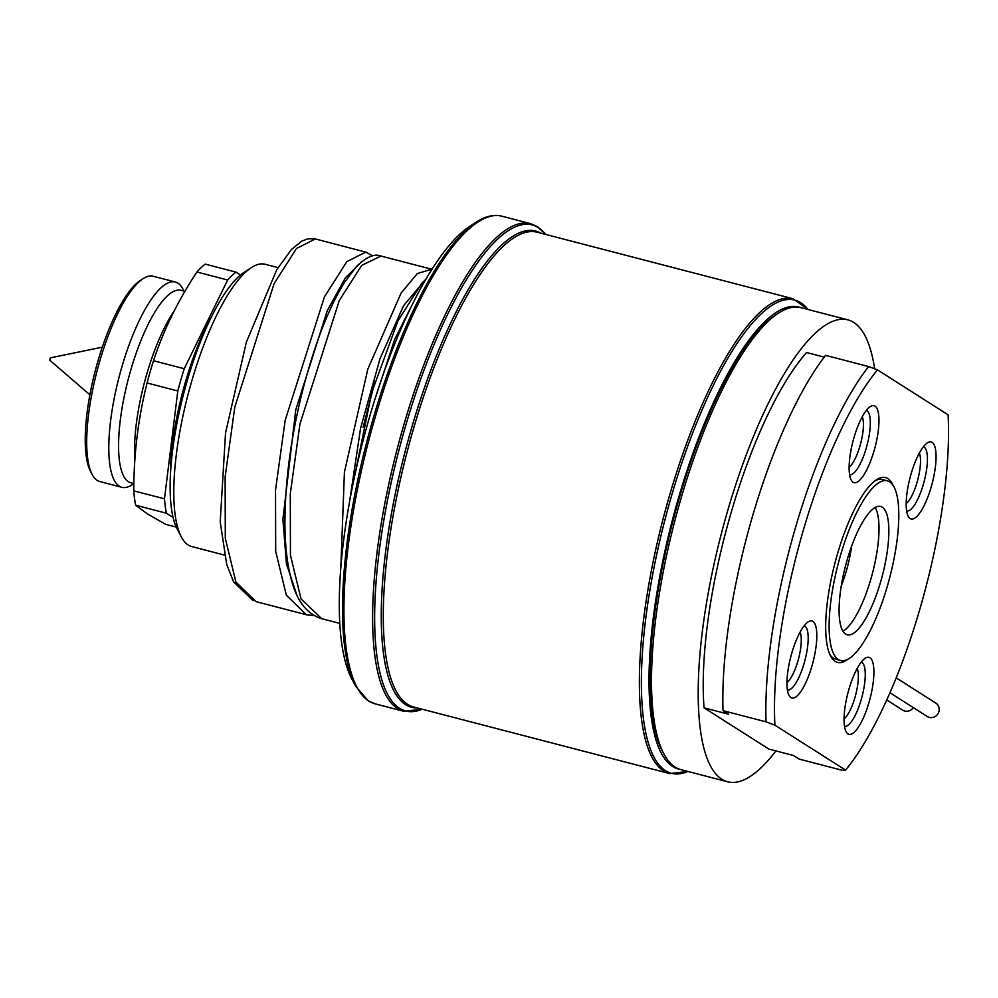 <?xml version="1.0" encoding="UTF-8"?>
<svg xmlns="http://www.w3.org/2000/svg" width="998" height="998" viewBox="0 0 998 998"><rect width="100%" height="100%" fill="white"/><g stroke="black" fill="none" stroke-linecap="round" stroke-linejoin="round"><path stroke-width="1.5" d="M278.03 267.601L265.206 264.27A145.845 41.916 104.6 0 0 251.346 267.614A145.845 41.916 104.6 0 0 187.948 394.884A145.845 41.916 104.6 0 0 181.337 536.912A145.845 41.916 104.6 0 0 188.223 545.008A145.845 41.916 104.6 0 0 191.803 546.58L224.35 555.05M363.11 427.344L374.961 381.535M799.885 307.409A238.672 68.588 104.6 0 0 672.215 520.781A238.672 68.588 104.6 0 0 679.8 769.308M847.813 319.834L801.107 307.696A238.659 68.588 104.6 0 0 778.428 313.16L775.546 315.019A236.015 67.827 104.6 0 0 672.951 520.968A236.015 67.827 104.6 0 0 662.248 750.82L663.857 753.839A238.659 68.588 104.6 0 0 675.122 767.075A238.659 68.588 104.6 0 0 680.998 769.658L727.704 781.808A238.659 68.588 -75.4 0 1 721.828 779.226A238.659 68.588 -75.4 0 1 724.236 522.902A238.659 68.588 -75.4 0 1 847.813 319.834A238.659 68.588 -75.4 0 1 853.689 322.416A238.659 68.588 -75.4 0 1 874.635 368.811M778.428 313.16A238.659 68.588 104.6 0 0 674.673 521.418A238.659 68.588 104.6 0 0 663.857 753.839M774.91 725.172L766.027 721.828A238.659 68.588 104.6 0 1 868.584 366.54L877.467 369.871A232.035 66.679 104.6 0 0 774.91 725.172L845.555 770.107L842.137 770.256L799.124 759.066L793.51 755.498L768.922 749.099L704.052 707.832A225.411 64.77 -75.4 0 1 806.596 352.531L824.211 357.109M766.027 721.828L723.014 710.651A238.659 68.588 -75.4 0 1 825.558 355.35L868.584 366.54M704.052 707.832L728.627 714.219L723.014 710.651M877.467 369.871L948.1 414.819A232.035 66.679 104.6 0 1 845.555 770.107M775.895 750.92A238.659 68.588 -75.4 0 1 727.704 781.808M875.034 406.099A39.783 11.427 104.6 0 0 870.268 406.573A39.783 11.427 104.6 0 0 852.978 441.291A39.783 11.427 104.6 0 0 851.182 480.026A39.783 11.427 104.6 0 0 853.053 482.234A39.783 11.427 104.6 0 0 874.136 450.585A39.783 11.427 104.6 0 0 875.034 406.099M931.221 486.899A39.783 11.427 104.6 0 0 927.354 442.887A39.783 11.427 104.6 0 0 911.037 474.062A39.783 11.427 104.6 0 0 908.255 516.34A39.783 11.427 104.6 0 0 931.221 486.899M847.988 733.892A39.783 11.427 104.6 0 0 869.058 702.243A39.783 11.427 104.6 0 0 869.957 657.757A39.783 11.427 104.6 0 0 865.204 658.231A39.783 11.427 104.6 0 0 847.913 692.949A39.783 11.427 104.6 0 0 846.104 731.684A39.783 11.427 104.6 0 0 847.988 733.892M791.801 653.079A39.783 11.427 104.6 0 0 789.019 695.369A39.783 11.427 104.6 0 0 811.973 665.928A39.783 11.427 104.6 0 0 808.118 621.916A39.783 11.427 104.6 0 0 791.801 653.079M848.026 659.167A95.459 27.433 -75.4 0 1 835.139 661.35A95.459 27.433 -75.4 0 1 830.635 656.06A95.459 27.433 -75.4 0 1 834.952 563.084A95.459 27.433 -75.4 0 1 876.456 479.789A95.459 27.433 -75.4 0 1 887.883 478.628A95.459 27.433 -75.4 0 1 893.16 485.539M862.26 416.752A27.844 7.996 -75.4 0 1 860.725 443.299A27.844 7.996 -75.4 0 1 849.123 467.239M906.209 503.553A27.844 7.996 -75.4 0 0 917.125 482.096A27.844 7.996 104.6 0 0 919.333 453.067M844.059 718.897A27.844 7.996 104.6 0 0 855.648 694.957A27.844 7.996 104.6 0 0 857.182 668.41M786.973 682.582A27.844 7.996 104.6 0 0 797.889 661.125A27.844 7.996 -75.4 0 0 800.097 632.083M840.615 660.464A92.814 26.672 104.6 0 0 887.509 585.614A92.814 26.672 -75.4 0 0 887.322 480.799A92.814 26.672 -75.4 0 0 840.416 555.649A92.814 26.672 104.6 0 0 840.615 660.464L835.7 659.179A92.814 26.672 -75.4 0 1 833.417 658.181A92.814 26.672 -75.4 0 1 829.849 654.451M874.996 480.811A92.814 26.672 -75.4 0 1 882.407 479.527L887.322 480.799M847.152 559.928A66.292 19.049 -75.4 0 1 880.648 506.473A66.292 19.049 -75.4 0 1 880.785 581.335A66.292 19.049 104.6 0 1 847.29 634.79A66.292 19.049 104.6 0 1 847.152 559.928M875.121 507.508A66.292 19.049 -75.4 0 1 870.955 578.778A66.292 19.049 -75.4 0 1 842.973 631.198M851.618 546.156A53.031 15.244 -75.4 0 1 841.264 585.988M102.295 347.179L50.561 357.808L49.95 358.881L49.9 360.353L89.907 394.821M175.299 281.997L153.181 276.246A106.075 30.476 104.6 0 0 143.101 278.667L140.231 280.538A103.418 29.715 104.6 0 0 95.272 370.782A103.418 29.715 104.6 0 0 90.581 471.505L92.178 474.537A106.075 30.476 104.6 0 0 97.193 480.412A106.075 30.476 104.6 0 0 99.8 481.56L121.918 487.311A106.075 30.476 -75.4 0 1 119.311 486.163A106.075 30.476 104.6 0 1 120.371 372.242A106.075 30.476 104.6 0 1 175.299 281.997A106.075 30.476 104.6 0 1 177.918 283.145A106.075 30.476 -75.4 0 1 183.894 291.079M143.101 278.667A106.075 30.476 104.6 0 0 96.993 371.231A106.075 30.476 104.6 0 0 92.178 474.537M184.904 291.341L180.9 290.306A99.438 28.58 104.6 0 0 129.416 374.911A99.438 28.58 104.6 0 0 128.418 481.71A99.438 28.58 -75.4 0 0 130.863 482.795L133.844 483.568A106.075 30.476 -75.4 0 1 121.918 487.311M240.493 274.999L235.965 272.117L205.239 264.121A139.221 40.007 104.6 0 0 196.918 272.005C178.081 300.448 163.61 330.026 153.505 360.727A139.221 40.007 104.6 0 0 147.08 382.983C138.273 417.813 133.832 453.766 133.757 490.841A139.221 40.007 104.6 0 0 135.653 505.213L147.405 513.933L165.73 524.362L176.247 527.094M135.653 505.213L166.379 513.209L173.116 517.488M196.918 272.005L227.644 279.989A139.221 40.007 104.6 0 1 235.965 272.117M147.08 382.983L177.806 390.966L164.483 498.825A139.221 40.007 104.6 0 0 166.379 513.209M153.505 360.727L184.231 368.711A139.221 40.007 104.6 0 0 177.806 390.966M133.757 490.841L164.483 498.825M184.231 368.711L227.644 279.989M251.346 267.614L244.161 272.279A139.221 40.007 104.6 0 0 183.644 393.761A139.221 40.007 104.6 0 0 177.332 529.339L181.337 536.912M469.721 226.359A245.296 70.484 104.6 0 0 363.097 440.417A245.296 70.484 104.6 0 0 351.97 679.301L355.5 685.988A251.147 72.168 -75.4 0 1 366.89 441.403A251.147 72.168 -75.4 0 1 476.058 222.242L469.721 226.359M255.987 601.632L235.915 582.034L225.311 538.321L225.124 476.982L234.779 407.184L274.063 283.719L296.481 248.514L315.393 238.959L366.852 252.394M308.819 615.217L306.336 614.718L286.301 595.132L275.697 551.42L275.523 490.093L285.178 420.283L324.462 296.818L346.867 261.613L365.842 252.07M896.216 677.891L935.825 703.091A7.959 7.585 122.5 0 1 929.363 717.412A7.959 7.585 122.5 0 1 927.292 716.514L889.979 692.774M913.295 707.619A7.959 7.585 122.5 0 1 902.703 710.127L886.773 699.985M866.264 410.49A33.146 9.531 -75.4 0 1 867.05 410.839A33.146 9.531 -75.4 0 1 866.738 446.393A33.146 9.531 -75.4 0 1 849.585 474.649M923.35 446.805A33.146 9.531 -75.4 0 1 923.387 484.23A33.146 9.531 -75.4 0 1 906.671 510.976M861.199 662.148A33.146 9.531 -75.4 0 1 861.985 662.497A33.146 9.531 -75.4 0 1 861.661 698.051A33.146 9.531 -75.4 0 1 844.52 726.307M804.114 625.833A33.146 9.531 -75.4 0 1 804.151 663.258A33.146 9.531 -75.4 0 1 787.434 689.992M793.148 298.776L537.074 232.197A245.296 70.484 -75.4 0 0 410.053 440.904A245.296 70.484 -75.4 0 0 407.596 704.351A245.296 70.484 -75.4 0 0 413.634 706.996L669.708 773.575A245.296 70.484 -75.4 0 1 663.67 770.918A245.296 70.484 -75.4 0 1 666.14 507.483A245.296 70.484 -75.4 0 1 793.148 298.776L808.056 309.505M808.006 309.492A244.522 70.259 104.6 0 0 665.167 518.948A244.522 70.259 104.6 0 0 687.909 771.454L669.708 773.575M174.263 310.802A99.438 28.58 104.6 0 0 134.88 459.629M170.471 474.499A121.981 35.055 -75.4 0 1 211.464 316.828M417.326 707.956A246.069 70.708 -75.4 0 1 405.637 704.638A246.069 70.708 -75.4 0 1 410.739 430.974A246.069 70.708 -75.4 0 1 540.766 233.158M545.619 234.418A251.147 72.168 104.6 0 0 538.284 227.569A251.147 72.168 104.6 0 0 405.188 427.394A251.147 72.168 104.6 0 0 399.537 708.268A251.147 72.168 104.6 0 0 422.179 709.229M545.669 234.43L537.448 226.683L530.549 223.652A251.92 72.392 104.6 0 0 400.111 438.01A251.92 72.392 104.6 0 0 397.578 708.568A251.92 72.392 104.6 0 0 403.778 711.287L422.229 709.241M403.778 711.287L375.086 703.827A251.92 72.392 -75.4 0 1 368.886 701.107A251.92 72.392 -75.4 0 1 371.418 430.55A251.92 72.392 -75.4 0 1 501.869 216.192C493.835 214.221 485.228 216.242 476.058 222.242M374.337 401.096L394.697 339.295L417.326 294.61M296.78 594.895L286.414 563.708L282.908 519.259L295.77 409.779L327.332 310.528L345.37 277.868L361.925 261.414M349.487 502.194L360.577 428.292L380.038 358.656L403.554 305.725L426.021 278.916M340.817 568.087L344.41 472.204L367.813 369.135L401.096 293.05L417.301 273.577L431.685 269.223M321.768 618.723L301.047 598.95L290.443 555.212L290.281 493.823L299.949 423.988L339.27 300.535L361.688 265.381L381.024 256.037M530.549 223.652L501.869 216.192M375.086 703.827L368.2 700.808L355.5 685.988M354.315 477.605L371.867 392.127L397.965 320.782L421.767 283.295L425.647 279.552M431.897 269.285L380.587 255.925C374.412 253.504 366.391 257.01 356.523 266.441L344.647 282.172C328.591 307.97 314.482 344.51 302.307 391.815C290.73 438.322 284.929 482.595 284.917 524.636C285.104 545.32 287.1 563.146 290.917 578.104C294.148 590.504 300.498 611.387 321.082 618.535L339.844 623.413M253.193 600.709L233.594 581.909L226.721 564.544L220.209 521.854L225.536 432.945L246.344 342.189L276.671 269.884L291.416 249.5L301.708 241.179L307.783 238.859L314.607 238.796M306.336 614.718L255.95 601.619M306.398 614.693L313.958 615.604M365.779 252.082L372.703 255.85"/></g></svg>
